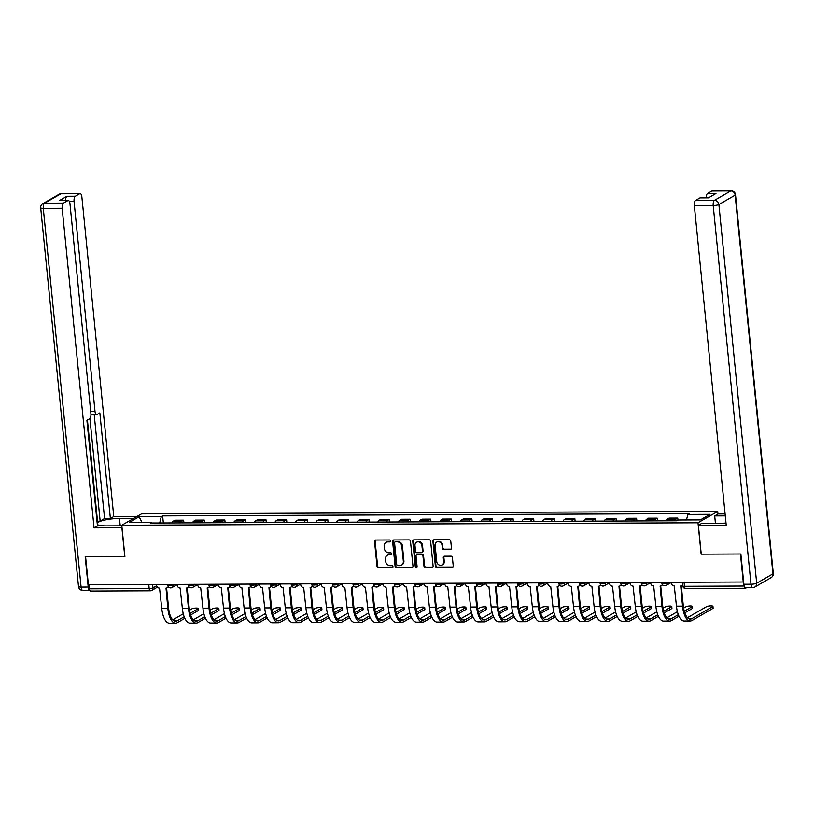 <?xml version="1.0" encoding="UTF-8"?>
<svg xmlns="http://www.w3.org/2000/svg" width="814" height="814" viewBox="0 0 814 814"><rect width="100%" height="100%" fill="white"/><g stroke="black" fill="none" stroke-linecap="round" stroke-linejoin="round"><path stroke-width="1.22" d="M390.455 540.944A0.997 0.885 -120 0 0 389.448 539.987L375.692 540.038A1.425 1.262 -120 0 0 374.532 541.432L377.014 566.3A1.425 1.262 -120 0 0 378.449 567.673L392.216 567.623A0.997 0.885 -120 0 0 392.022 565.689L390.242 565.689A4.538 4.039 -120 0 1 385.653 561.284L385.439 559.218A4.538 4.039 -120 0 1 389.143 554.772L390.934 554.772A0.997 0.885 -120 0 0 390.74 552.838L388.95 552.838A4.538 4.039 -120 0 1 384.371 548.433L384.157 546.367A4.538 4.039 -120 0 1 387.861 541.921L389.641 541.921A0.997 0.885 -120 0 0 390.455 540.944M450.305 549.47A1.425 1.262 -120 0 0 451.465 548.087L450.763 541.106A1.425 1.262 -120 0 0 449.338 539.723L434.045 539.794A1.425 1.262 -120 0 0 432.895 541.178L435.378 566.056A1.425 1.262 -120 0 0 436.803 567.429L452.096 567.368A1.425 1.262 -120 0 0 453.245 565.974L452.411 557.549A1.425 1.262 -120 0 0 450.976 556.176L444.434 556.196A1.425 1.262 -120 0 0 443.274 557.59L443.691 561.762A3.795 3.378 -120 0 1 436.762 561.792L435.124 545.421A3.795 3.378 -120 0 1 442.063 545.39L442.328 548.117A1.425 1.262 -120 0 0 443.762 549.501L450.885 549.135A1.425 1.262 -120 0 0 451.139 549.104M697.995 522.771L701.129 554.171L740.455 553.998L743.253 582.02L88.39 584.808L85.592 556.786L124.918 556.623L121.785 525.234L697.995 522.771L717.704 511.416L141.504 513.868L121.785 525.234M410.48 541.279A1.425 1.262 -120 0 0 409.045 539.896L393.762 539.967A1.425 1.262 -120 0 0 392.602 541.351L395.085 566.229A1.425 1.262 -120 0 0 396.52 567.602L411.803 567.531A1.425 1.262 -120 0 0 412.963 566.147L410.48 541.279M413.909 539.875L429.192 539.814A1.425 1.262 -120 0 1 430.626 541.188L433.109 566.066A1.425 1.262 -120 0 1 431.949 567.45L425.407 567.48A1.425 1.262 -120 0 1 423.972 566.106L422.965 556.013A1.425 1.262 -120 0 0 421.53 554.639L417.195 554.66A1.425 1.262 -120 0 0 416.035 556.043L417.083 566.544A0.997 0.885 -120 0 1 415.272 566.554L412.749 541.269A1.425 1.262 -120 0 1 413.909 539.875M717.958 514.021L717.704 511.416M744.271 586.131A2.89 1.18 89.8 0 0 745.421 588.278A2.89 1.18 89.8 0 0 745.685 588.207L746.723 587.606M90.832 590.995A2.89 1.18 -90.2 0 1 90.558 591.066A2.89 1.18 -90.2 0 1 89.398 588.837L149.186 588.583A2.89 0.6 -5.7 0 0 152.971 587.912L156.695 585.765M89.001 584.808L89.398 588.837M180.637 522.873A6.654 2.717 -90.2 0 1 181.909 521.164L173.189 521.204A6.654 2.717 89.8 0 0 171.927 522.914M173.189 521.204L174.949 520.197L183.659 520.156L183.923 522.863M181.909 521.164L183.659 520.156M204.518 522.771L204.243 520.065L195.533 520.105L193.783 521.113A6.654 2.717 89.8 0 0 192.511 522.822M201.221 522.781A6.654 2.717 -90.2 0 1 202.493 521.082L204.243 520.065M225.102 522.68L224.837 519.983L216.127 520.014L214.367 521.031A6.654 2.717 89.8 0 0 213.105 522.741M221.815 522.7A6.654 2.717 -90.2 0 1 223.077 520.991L224.837 519.983M245.686 522.598L245.421 519.892L236.711 519.932L234.961 520.94A6.654 2.717 89.8 0 0 233.689 522.649M242.399 522.608A6.654 2.717 -90.2 0 1 243.671 520.899L245.421 519.892M266.28 522.507L266.005 519.81L257.295 519.841L255.545 520.848A6.654 2.717 89.8 0 0 254.273 522.557M262.983 522.527A6.654 2.717 -90.2 0 1 264.255 520.818L266.005 519.81M286.864 522.425L286.599 519.719L277.889 519.759L276.129 520.767A6.654 2.717 89.8 0 0 274.867 522.476M283.577 522.435A6.654 2.717 -90.2 0 1 284.849 520.726L286.599 519.719M307.458 522.334L307.183 519.627L298.473 519.668L296.723 520.675A6.654 2.717 89.8 0 0 295.451 522.385M304.161 522.344A6.654 2.717 -90.2 0 1 305.433 520.645L307.183 519.627M328.042 522.242L327.777 519.546L319.068 519.576L317.307 520.594A6.654 2.717 89.8 0 0 316.046 522.293M324.755 522.262A6.654 2.717 -90.2 0 1 326.017 520.553L327.777 519.546M348.626 522.161L348.361 519.454L339.652 519.495L337.902 520.502A6.654 2.717 89.8 0 0 336.63 522.212M345.339 522.171A6.654 2.717 -90.2 0 1 346.611 520.461L348.361 519.454M369.22 522.069L368.946 519.363L360.236 519.403L358.486 520.411A6.654 2.717 89.8 0 0 357.214 522.12M365.924 522.089A6.654 2.717 -90.2 0 1 367.195 520.38L368.946 519.363M389.804 521.988L389.54 519.281L380.83 519.312L379.07 520.329A6.654 2.717 89.8 0 0 377.808 522.039M386.518 521.998A6.654 2.717 -90.2 0 1 387.779 520.288L389.54 519.281M410.398 521.896L410.124 519.19L401.414 519.23L399.664 520.238A6.654 2.717 89.8 0 0 398.392 521.947M407.102 521.906A6.654 2.717 -90.2 0 1 408.374 520.207L410.124 519.19M430.982 521.805L430.718 519.108L421.998 519.139L420.248 520.156A6.654 2.717 89.8 0 0 418.986 521.855M427.696 521.825A6.654 2.717 -90.2 0 1 428.958 520.115L430.718 519.108M451.567 521.723L451.302 519.017L442.592 519.057L440.842 520.065A6.654 2.717 89.8 0 0 439.57 521.774M448.28 521.733A6.654 2.717 -90.2 0 1 449.552 520.024L451.302 519.017M472.161 521.632L471.886 518.925L463.176 518.966L461.426 519.973A6.654 2.717 89.8 0 0 460.154 521.682M468.864 521.642A6.654 2.717 -90.2 0 1 470.136 519.942L471.886 518.925M492.745 521.54L492.48 518.844L483.77 518.874L482.01 519.892A6.654 2.717 89.8 0 0 480.748 521.601M489.458 521.56A6.654 2.717 -90.2 0 1 490.72 519.851L492.48 518.844M513.339 521.459L513.064 518.752L504.354 518.793L502.604 519.8A6.654 2.717 89.8 0 0 501.332 521.509M510.042 521.469A6.654 2.717 -90.2 0 1 511.314 519.759L513.064 518.752M533.923 521.367L533.658 518.671L524.938 518.701L523.188 519.708A6.654 2.717 89.8 0 0 521.927 521.418M530.636 521.387A6.654 2.717 -90.2 0 1 531.898 519.678L533.658 518.671M554.507 521.286L554.242 518.579L545.533 518.62L543.783 519.627A6.654 2.717 89.8 0 0 542.511 521.336M551.22 521.296A6.654 2.717 -90.2 0 1 552.492 519.586L554.242 518.579M575.101 521.194L574.826 518.487L566.117 518.528L564.367 519.536A6.654 2.717 89.8 0 0 563.095 521.245M571.804 521.204A6.654 2.717 -90.2 0 1 573.076 519.505L574.826 518.487M595.685 521.102L595.421 518.406L586.711 518.437L584.951 519.454A6.654 2.717 89.8 0 0 583.689 521.153M592.399 521.123A6.654 2.717 -90.2 0 1 593.66 519.413L595.421 518.406M616.279 521.021L616.005 518.315L607.295 518.355L605.545 519.363A6.654 2.717 89.8 0 0 604.273 521.072M612.983 521.031A6.654 2.717 -90.2 0 1 614.255 519.322L616.005 518.315M636.863 520.929L636.589 518.223L627.879 518.264L626.129 519.271A6.654 2.717 89.8 0 0 624.867 520.98M633.577 520.95A6.654 2.717 -90.2 0 1 634.839 519.24L636.589 518.223M657.447 520.848L657.183 518.142L648.473 518.172L646.723 519.19A6.654 2.717 89.8 0 0 645.451 520.899M654.161 520.858A6.654 2.717 -90.2 0 1 655.433 519.149L657.183 518.142M677.981 520.115L677.767 518.05L669.057 518.091L667.307 519.098A6.654 2.717 89.8 0 0 666.035 520.807M674.745 520.767A6.654 2.717 -90.2 0 1 676.017 519.067L677.767 518.05M152.137 522.995L151.628 522.222L129.457 522.323L139.113 516.748L161.284 516.656L159.707 522.964M686.477 519.942L687.861 514.417L689.214 513.634L162.637 515.883L161.284 516.656M687.861 514.417L710.032 514.326L700.376 519.892L678.204 519.983L676.861 520.757L150.275 523.005L151.628 522.222M163.339 522.944L162.637 515.883M139.113 516.748L141.931 522.262M390.293 541.585A0.997 0.885 -120 0 1 390.221 541.585L388.441 541.595A4.538 4.039 -120 0 0 386.335 542.256M387.617 555.107A4.538 4.039 -120 0 1 389.723 554.446L391.503 554.436A0.997 0.885 -120 0 0 391.575 554.436M375.427 540.069A1.425 1.262 -120 0 0 375.101 541.096L377.584 565.974A1.425 1.262 -120 0 0 379.019 567.348L392.786 567.287A0.997 0.885 -120 0 0 392.867 567.287M393.498 539.997A1.425 1.262 -120 0 0 393.182 541.025L395.665 565.893A1.425 1.262 -120 0 0 397.09 567.266L412.383 567.205A1.425 1.262 -120 0 0 412.637 567.175M395.38 541.89A0.997 0.885 -120 0 0 394.566 542.867L396.744 564.692A0.997 0.885 -120 0 0 397.751 565.659L399.633 565.649A4.538 4.039 -120 0 0 403.337 561.212L401.841 546.286A4.538 4.039 -120 0 0 397.252 541.88L395.95 541.564A0.997 0.885 -120 0 0 395.553 541.666L394.983 542.002M401.74 564.987A4.538 4.039 -120 0 0 403.907 560.877L403.337 561.212M395.95 541.564L397.832 541.554A4.538 4.039 -120 0 1 402.421 545.96L403.907 560.877M416.626 554.812L417.195 554.476A1.425 1.262 -120 0 1 417.765 554.324L422.11 554.303A1.425 1.262 -120 0 1 423.545 555.687L424.552 565.771A1.425 1.262 -120 0 0 425.976 567.144L432.519 567.114A1.425 1.262 -120 0 0 432.783 567.093M413.644 539.906A1.425 1.262 -120 0 0 413.319 540.934L415.842 566.218A0.997 0.885 -120 0 0 416.921 567.185M421.927 545.543A3.795 3.378 -120 0 0 414.987 545.573L415.567 551.343A1.425 1.262 -120 0 0 417.002 552.726L421.337 552.706A1.425 1.262 -120 0 0 422.497 551.312L421.927 545.543L422.497 545.217A3.795 3.378 -120 0 0 416.86 542.124M421.906 552.553L422.486 552.218A1.425 1.262 -120 0 0 423.077 550.986L422.497 551.312M422.497 545.217L423.077 550.986M436.996 541.971A3.795 3.378 -120 0 1 442.633 545.065L442.908 547.791A1.425 1.262 -120 0 0 444.342 549.165L450.885 549.135M442.399 564.885A3.795 3.378 -120 0 0 444.271 561.436L443.691 561.762M444.179 556.227A1.425 1.262 -120 0 0 443.854 557.254L444.271 561.436M433.791 539.824A1.425 1.262 -120 0 0 433.465 540.852L435.948 565.72A1.425 1.262 -120 0 0 437.383 567.093L452.665 567.032A1.425 1.262 -120 0 0 452.93 567.002M198.24 608.485L198.423 610.317A3.327 0.692 174.3 0 1 198.148 610.632L197.965 608.811A3.327 0.692 -5.7 0 0 198.24 608.485A3.327 0.692 -5.7 0 0 195.574 608.078A3.327 0.692 -5.7 0 0 191.89 608.831L189.489 610.215M156.542 584.513L156.624 585.337A2.89 2.574 -120 0 0 159.544 588.135L161.762 608.343A19.231 7.865 89.8 0 0 169.485 623.168L175.559 623.148A19.231 7.865 89.8 0 0 177.34 622.629L184.849 618.304M168.467 586.935A2.89 2.574 60 0 1 167.928 587.372L167.175 587.8A2.89 2.574 -120 0 0 168.203 586.579M184.198 616.747L177.157 620.797A17.359 7.102 -90.2 0 1 175.549 621.265A17.359 7.102 -90.2 0 1 168.579 607.885L166.595 588.034M167.175 587.8A2.89 2.574 -120 0 1 166.015 588.115L167.837 608.312A19.231 7.865 89.8 0 0 175.559 623.148M190.659 614.957L198.148 610.632M197.965 608.811L190.15 613.308M183.292 613.787L172.751 619.871M122.039 527.696L94.068 527.879L62.169 208.313L43.295 208.394L81.095 587.087L88.217 587.057L85.195 556.796L124.786 556.623L121.907 527.767M121.846 525.824L106.563 525.885A16.27 3.378 -5.7 0 1 97.314 524.481M120.228 525.834L119.485 518.437A16.27 3.378 -5.7 0 0 97.161 522.995M119.485 518.437L133.679 518.376M137.067 516.422L113.777 516.514L110.378 518.477L99.847 412.891L97.141 414.448A4.335 1.77 89.8 0 1 96.744 414.56A4.335 1.77 89.8 0 1 94.994 411.212L74.064 201.455L69.383 201.475M96.998 521.357L100.153 521.052L104.579 518.498L110.378 518.477M113.777 516.514L81.878 196.947A4.335 1.77 89.8 0 0 80.138 193.6A4.335 1.77 89.8 0 0 79.731 193.722L60.857 193.803L44.597 203.174L63.472 203.093L67.837 200.58A4.335 1.77 89.8 0 1 68.244 200.458A4.335 1.77 89.8 0 1 69.984 203.805L90.914 413.573A4.335 1.77 89.8 0 1 89.611 418.783L86.915 420.339L97.456 525.925L94.068 527.879M79.731 193.722L75.366 196.235A4.335 1.77 89.8 0 0 74.064 201.455M65.568 200.478A4.335 1.77 -90.2 0 1 66.921 196.276L59.391 200.61A4.335 1.77 -90.2 0 1 59.788 200.498L68.244 200.458M63.472 203.093A4.335 1.77 89.8 0 0 62.169 208.313M88.217 587.057A4.335 1.77 89.8 0 0 89.794 590.384L82.835 590.435A4.335 1.77 -90.2 0 1 81.095 587.087A4.335 0.895 174.3 0 1 78.5 586.528L40.7 207.835A4.335 0.895 174.3 0 0 43.295 208.394A4.335 1.77 -90.2 0 1 44.597 203.174A4.335 3.856 -120 0 0 42.847 203.642A4.335 4.335 0 0 0 40.7 207.835M100.153 521.052L89.916 418.538M97.507 521.062L87.434 420.044M104.579 518.498L94.2 414.57M715.435 523.3L714.692 515.903L718.09 513.949L725.101 513.919M714.692 515.903L725.294 515.852M743.874 584.269L750.996 584.238A4.335 1.77 89.8 0 0 752.736 587.586L745.614 587.616A4.335 1.77 -90.2 0 1 743.874 584.269L740.852 553.998L701.251 554.171L698.371 525.305L701.77 523.351L720.502 523.27A16.27 3.378 -5.7 0 0 726.007 523.026M698.371 525.305L726.22 525.193L694.322 205.616A4.335 1.77 -90.2 0 1 695.624 200.407L699.999 197.883A4.335 1.77 -90.2 0 1 700.396 197.771L708.638 197.731M706.165 197.741A4.335 1.77 -90.2 0 1 707.519 193.549L711.894 191.025A4.335 1.77 -90.2 0 1 712.291 190.914L731.165 190.832A4.335 1.77 89.8 0 0 730.758 190.944L711.894 191.025M699.999 197.883L708.445 197.853L715.964 193.508L707.519 193.549M218.824 608.404L219.007 610.235A3.327 0.692 174.3 0 1 218.732 610.551L218.549 608.719A3.327 0.692 -5.7 0 0 218.824 608.404A3.327 0.692 -5.7 0 0 216.158 607.987A3.327 0.692 -5.7 0 0 212.485 608.75L210.073 610.134M177.137 584.432L177.218 585.246A2.89 2.574 -120 0 0 180.138 588.054L182.346 608.251A19.231 7.865 89.8 0 0 190.069 623.076L196.143 623.056A19.231 7.865 89.8 0 0 197.934 622.547L205.443 618.213M189.062 586.843A2.89 2.574 60 0 1 188.512 587.281L187.769 587.718A2.89 2.574 -120 0 0 188.797 586.487M204.792 616.656L197.751 620.716A17.359 7.102 -90.2 0 1 196.133 621.174A17.359 7.102 -90.2 0 1 189.163 607.793L187.189 587.952M187.769 587.718A2.89 2.574 -120 0 1 186.599 588.023L188.421 608.231A19.231 7.865 89.8 0 0 196.143 623.056M211.243 614.865L218.732 610.551M218.549 608.719L210.745 613.227M203.876 613.705L193.335 619.78M239.418 608.312L239.601 610.144A3.327 0.692 174.3 0 1 239.326 610.459L239.143 608.628A3.327 0.692 -5.7 0 0 239.418 608.312A3.327 0.692 -5.7 0 0 236.742 607.905A3.327 0.692 -5.7 0 0 233.069 608.658L230.667 610.042M197.721 584.34L197.802 585.164A2.89 2.574 -120 0 0 200.722 587.962L202.94 608.17A19.231 7.865 89.8 0 0 210.663 622.995L216.738 622.964A19.231 7.865 89.8 0 0 218.518 622.456L226.027 618.131M209.646 586.752A2.89 2.574 60 0 1 209.096 587.199L208.353 587.627A2.89 2.574 -120 0 0 209.381 586.406M225.376 616.564L218.335 620.624A17.359 7.102 -90.2 0 1 216.728 621.092A17.359 7.102 -90.2 0 1 209.758 607.712L207.774 587.861M208.353 587.627A2.89 2.574 -120 0 1 207.194 587.932L209.005 608.139A19.231 7.865 89.8 0 0 216.738 622.964M231.837 614.784L239.326 610.459M239.143 608.628L231.329 613.135M224.471 613.614L213.919 619.698M260.002 608.231L260.185 610.052A3.327 0.692 174.3 0 1 259.91 610.378L259.727 608.546A3.327 0.692 -5.7 0 0 260.002 608.231A3.327 0.692 -5.7 0 0 257.336 607.814A3.327 0.692 -5.7 0 0 253.653 608.567L251.251 609.961M218.305 584.249L218.386 585.073A2.89 2.574 -120 0 0 221.306 587.881L223.524 608.078A19.231 7.865 89.8 0 0 231.247 622.903L237.322 622.883A19.231 7.865 89.8 0 0 239.113 622.364L246.622 618.04M230.24 586.67A2.89 2.574 60 0 1 229.69 587.108L228.938 587.535A2.89 2.574 -120 0 0 229.975 586.314M245.96 616.483L238.929 620.543A17.359 7.102 -90.2 0 1 237.312 621.001A17.359 7.102 -90.2 0 1 230.342 607.62L228.358 587.779M228.938 587.535A2.89 2.574 -120 0 1 227.778 587.85L229.599 608.048A19.231 7.865 89.8 0 0 237.322 622.883M252.421 614.692L259.91 610.378M259.727 608.546L251.913 613.044M245.055 613.532L234.513 619.607M280.586 608.139L280.769 609.971A3.327 0.692 174.3 0 1 280.494 610.286L280.311 608.455A3.327 0.692 -5.7 0 0 280.586 608.139A3.327 0.692 -5.7 0 0 277.92 607.732A3.327 0.692 -5.7 0 0 274.247 608.485L271.835 609.869M238.899 584.167L238.98 584.981A2.89 2.574 -120 0 0 241.9 587.789L244.108 607.987A19.231 7.865 89.8 0 0 251.841 622.822L257.906 622.791A19.231 7.865 89.8 0 0 259.697 622.283L267.206 617.948M250.824 586.579A2.89 2.574 60 0 1 250.274 587.016L249.532 587.454A2.89 2.574 -120 0 0 250.559 586.233M266.554 616.391L259.513 620.451A17.359 7.102 -90.2 0 1 257.906 620.909A17.359 7.102 -90.2 0 1 250.936 607.529L248.952 587.688M249.532 587.454A2.89 2.574 -120 0 1 248.362 587.759L250.183 607.966A19.231 7.865 89.8 0 0 257.906 622.791M273.005 614.601L280.494 610.286M280.311 608.455L272.507 612.962M265.649 613.441L255.097 619.525M301.18 608.048L301.363 609.879A3.327 0.692 174.3 0 1 301.088 610.195L300.905 608.373A3.327 0.692 -5.7 0 0 301.18 608.048A3.327 0.692 -5.7 0 0 298.514 607.641A3.327 0.692 -5.7 0 0 294.831 608.394L292.43 609.778M259.483 584.076L259.564 584.9A2.89 2.574 -120 0 0 262.484 587.698L264.703 607.905A19.231 7.865 89.8 0 0 272.425 622.73L278.5 622.7A19.231 7.865 89.8 0 0 280.281 622.191L287.79 617.867M271.408 586.497A2.89 2.574 60 0 1 270.869 586.935L270.116 587.362A2.89 2.574 -120 0 0 271.143 586.141M287.139 616.3L280.097 620.36A17.359 7.102 -90.2 0 1 278.49 620.828A17.359 7.102 -90.2 0 1 271.52 607.447L269.536 587.596M270.116 587.362A2.89 2.574 -120 0 1 268.956 587.677L270.777 607.875A19.231 7.865 89.8 0 0 278.5 622.7M293.6 614.519L301.088 610.195M300.905 608.373L293.091 612.871M286.233 613.349L275.692 619.434M321.764 607.966L321.947 609.798A3.327 0.692 174.3 0 1 321.672 610.113L321.489 608.282A3.327 0.692 -5.7 0 0 321.764 607.966A3.327 0.692 -5.7 0 0 319.098 607.549A3.327 0.692 -5.7 0 0 315.425 608.302L313.014 609.696M280.077 583.994L280.158 584.808A2.89 2.574 -120 0 0 283.079 587.616L285.287 607.814A19.231 7.865 89.8 0 0 293.009 622.639L299.084 622.618A19.231 7.865 89.8 0 0 300.875 622.11L308.384 617.775M292.002 586.406A2.89 2.574 60 0 1 291.453 586.843L290.71 587.281A2.89 2.574 -120 0 0 291.738 586.049M307.733 616.218L300.692 620.278A17.359 7.102 -90.2 0 1 299.074 620.736A17.359 7.102 -90.2 0 1 292.104 607.356L290.13 587.515M290.71 587.281A2.89 2.574 -120 0 1 289.54 587.586L291.361 607.793A19.231 7.865 89.8 0 0 299.084 622.618M314.184 614.428L321.672 610.113M321.489 608.282L313.685 612.789M306.817 613.268L296.276 619.342M342.358 607.875L342.541 609.706A3.327 0.692 174.3 0 1 342.267 610.022L342.084 608.19A3.327 0.692 -5.7 0 0 342.358 607.875A3.327 0.692 -5.7 0 0 339.682 607.468A3.327 0.692 -5.7 0 0 336.009 608.221L333.608 609.605M300.661 583.903L300.742 584.717A2.89 2.574 -120 0 0 303.663 587.525L305.881 607.722A19.231 7.865 89.8 0 0 313.604 622.557L319.678 622.527A19.231 7.865 89.8 0 0 321.459 622.018L328.968 617.684M312.586 586.314A2.89 2.574 60 0 1 312.037 586.762L311.294 587.189A2.89 2.574 -120 0 0 312.322 585.968M328.317 616.127L321.276 620.187A17.359 7.102 -90.2 0 1 319.668 620.644A17.359 7.102 -90.2 0 1 312.698 607.275L310.714 587.423M311.294 587.189A2.89 2.574 -120 0 1 310.134 587.494L311.945 607.702A19.231 7.865 89.8 0 0 319.678 622.527M334.778 614.346L342.267 610.022M342.084 608.19L334.269 612.698M327.411 613.176L316.86 619.261M362.942 607.793L363.125 609.615A3.327 0.692 174.3 0 1 362.851 609.94L362.668 608.109A3.327 0.692 -5.7 0 0 362.942 607.793A3.327 0.692 -5.7 0 0 360.276 607.376A3.327 0.692 -5.7 0 0 356.593 608.129L354.192 609.523M321.245 583.811L321.327 584.635A2.89 2.574 -120 0 0 324.247 587.433L326.465 607.641A19.231 7.865 89.8 0 0 334.188 622.466L340.262 622.445A19.231 7.865 89.8 0 0 342.053 621.927L349.562 617.602M333.18 586.233A2.89 2.574 60 0 1 332.631 586.67L331.878 587.098A2.89 2.574 -120 0 0 332.906 585.876M348.901 616.045L341.87 620.105A17.359 7.102 -90.2 0 1 340.252 620.563A17.359 7.102 -90.2 0 1 333.282 607.183L331.298 587.332M331.878 587.098A2.89 2.574 -120 0 1 330.718 587.413L332.539 607.61A19.231 7.865 89.8 0 0 340.262 622.445M355.362 614.255L362.851 609.94M362.668 608.109L354.853 612.606M347.995 613.095L337.454 619.169M383.526 607.702L383.709 609.533A3.327 0.692 174.3 0 1 383.435 609.849L383.252 608.017A3.327 0.692 -5.7 0 0 383.526 607.702A3.327 0.692 -5.7 0 0 380.86 607.285A3.327 0.692 -5.7 0 0 377.187 608.048L374.776 609.432M341.839 583.73L341.921 584.544A2.89 2.574 -120 0 0 344.841 587.352L347.049 607.549A19.231 7.865 89.8 0 0 354.782 622.384L360.846 622.354A19.231 7.865 89.8 0 0 362.637 621.845L370.146 617.511M353.764 586.141A2.89 2.574 60 0 1 353.215 586.579L352.472 587.016A2.89 2.574 -120 0 0 353.5 585.795M369.495 615.954L362.454 620.014A17.359 7.102 -90.2 0 1 360.846 620.471A17.359 7.102 -90.2 0 1 353.876 607.091L351.892 587.25M352.472 587.016A2.89 2.574 -120 0 1 351.302 587.321L353.123 607.529A19.231 7.865 89.8 0 0 360.846 622.354M375.946 614.163L383.435 609.849M383.252 608.017L375.447 612.525M368.589 613.003L358.038 619.088M404.12 607.61L404.304 609.442A3.327 0.692 174.3 0 1 404.029 609.757L403.846 607.926A3.327 0.692 -5.7 0 0 404.12 607.61A3.327 0.692 -5.7 0 0 401.455 607.203A3.327 0.692 -5.7 0 0 397.771 607.956L395.37 609.34M362.423 583.638L362.505 584.462A2.89 2.574 -120 0 0 365.425 587.26L367.643 607.468A19.231 7.865 89.8 0 0 375.366 622.293L381.44 622.262A19.231 7.865 89.8 0 0 383.221 621.754L390.73 617.429M374.348 586.06A2.89 2.574 60 0 1 373.809 586.497L373.056 586.925A2.89 2.574 -120 0 0 374.084 585.704M390.079 615.862L383.038 619.922A17.359 7.102 -90.2 0 1 381.43 620.39A17.359 7.102 -90.2 0 1 374.46 607.01L372.476 587.159M373.056 586.925A2.89 2.574 -120 0 1 371.896 587.24L373.707 607.437A19.231 7.865 89.8 0 0 381.44 622.262M396.54 614.082L404.029 609.757M403.846 607.926L396.031 612.433M389.173 612.911L378.632 618.996M424.704 607.529L424.888 609.36A3.327 0.692 174.3 0 1 424.613 609.676L424.43 607.844A3.327 0.692 -5.7 0 0 424.704 607.529A3.327 0.692 -5.7 0 0 422.039 607.112A3.327 0.692 -5.7 0 0 418.365 607.865L415.954 609.259M383.018 583.546L383.099 584.371A2.89 2.574 -120 0 0 386.019 587.179L388.227 607.376A19.231 7.865 89.8 0 0 395.95 622.201L402.024 622.181A19.231 7.865 89.8 0 0 403.815 621.672L411.324 617.338M394.943 585.968A2.89 2.574 60 0 1 394.393 586.406L393.65 586.833A2.89 2.574 -120 0 0 394.678 585.612M410.673 615.781L403.632 619.841A17.359 7.102 -90.2 0 1 402.014 620.299A17.359 7.102 -90.2 0 1 395.044 606.918L393.07 587.077M393.65 586.833A2.89 2.574 -120 0 1 392.48 587.148L394.302 607.346A19.231 7.865 89.8 0 0 402.024 622.181M417.124 613.99L424.613 609.676M424.43 607.844L416.626 612.342M409.757 612.83L399.216 618.905M445.299 607.437L445.482 609.269A3.327 0.692 174.3 0 1 445.207 609.584L445.024 607.753A3.327 0.692 -5.7 0 0 445.299 607.437A3.327 0.692 -5.7 0 0 442.623 607.03A3.327 0.692 -5.7 0 0 438.95 607.783L436.548 609.167M403.602 583.465L403.683 584.279A2.89 2.574 -120 0 0 406.603 587.087L408.821 607.285A19.231 7.865 89.8 0 0 416.544 622.12L422.608 622.089A19.231 7.865 89.8 0 0 424.399 621.581L431.908 617.246M415.527 585.876A2.89 2.574 60 0 1 414.977 586.324L414.234 586.752A2.89 2.574 -120 0 0 415.262 585.531M431.257 615.689L424.216 619.749A17.359 7.102 -90.2 0 1 422.608 620.207A17.359 7.102 -90.2 0 1 415.639 606.827L413.654 586.986M414.234 586.752A2.89 2.574 -120 0 1 413.074 587.057L414.886 607.264A19.231 7.865 89.8 0 0 422.608 622.089M437.718 613.898L445.207 609.584M445.024 607.753L437.21 612.26M430.352 612.739L419.8 618.823M465.883 607.346L466.066 609.177A3.327 0.692 174.3 0 1 465.791 609.493L465.608 607.671A3.327 0.692 -5.7 0 0 465.883 607.346A3.327 0.692 -5.7 0 0 463.217 606.939A3.327 0.692 -5.7 0 0 459.534 607.692L457.132 609.076M424.186 583.373L424.267 584.198A2.89 2.574 -120 0 0 427.187 586.996L429.405 607.203A19.231 7.865 89.8 0 0 437.128 622.028L443.203 622.008A19.231 7.865 89.8 0 0 444.993 621.489L452.503 617.165M436.121 585.795A2.89 2.574 60 0 1 435.571 586.233L434.818 586.66A2.89 2.574 -120 0 0 435.846 585.439M451.841 615.608L444.81 619.658A17.359 7.102 -90.2 0 1 443.192 620.126A17.359 7.102 -90.2 0 1 436.223 606.745L434.238 586.894M434.818 586.66A2.89 2.574 -120 0 1 433.659 586.975L435.48 607.173A19.231 7.865 89.8 0 0 443.203 622.008M458.302 613.817L465.791 609.493M465.608 607.671L457.794 612.169M450.936 612.647L440.394 618.732M486.467 607.264L486.65 609.096A3.327 0.692 174.3 0 1 486.375 609.411L486.192 607.58A3.327 0.692 -5.7 0 0 486.467 607.264A3.327 0.692 -5.7 0 0 483.801 606.847A3.327 0.692 -5.7 0 0 480.128 607.61L477.716 608.994M444.78 583.292L444.861 584.106A2.89 2.574 -120 0 0 447.781 586.914L449.989 607.112A19.231 7.865 89.8 0 0 457.722 621.937L463.787 621.916A19.231 7.865 89.8 0 0 465.577 621.408L473.087 617.073M456.705 585.704A2.89 2.574 60 0 1 456.155 586.141L455.413 586.579A2.89 2.574 -120 0 0 456.44 585.347M472.435 615.516L465.394 619.576A17.359 7.102 -90.2 0 1 463.777 620.034A17.359 7.102 -90.2 0 1 456.807 606.654L454.833 586.813M455.413 586.579A2.89 2.574 -120 0 1 454.243 586.884L456.064 607.091A19.231 7.865 89.8 0 0 463.787 621.916M478.886 613.725L486.375 609.411M486.192 607.58L478.388 612.087M471.53 612.566L460.978 618.64M507.061 607.173L507.244 609.004A3.327 0.692 174.3 0 1 506.969 609.32L506.786 607.488A3.327 0.692 -5.7 0 0 507.061 607.173A3.327 0.692 -5.7 0 0 504.395 606.766A3.327 0.692 -5.7 0 0 500.712 607.519L498.31 608.903M465.364 583.2L465.445 584.025A2.89 2.574 -120 0 0 468.365 586.823L470.584 607.03A19.231 7.865 89.8 0 0 478.306 621.855L484.381 621.825A19.231 7.865 89.8 0 0 486.162 621.316L493.671 616.992M477.289 585.612A2.89 2.574 60 0 1 476.75 586.06L475.997 586.487A2.89 2.574 -120 0 0 477.024 585.266M493.019 615.425L485.978 619.485A17.359 7.102 -90.2 0 1 484.371 619.953A17.359 7.102 -90.2 0 1 477.401 606.572L475.417 586.721M475.997 586.487A2.89 2.574 -120 0 1 474.837 586.792L476.648 607A19.231 7.865 89.8 0 0 484.381 621.825M499.481 613.644L506.969 609.32M506.786 607.488L498.972 611.996M492.114 612.474L481.573 618.559M527.645 607.091L527.828 608.913A3.327 0.692 174.3 0 1 527.553 609.238L527.37 607.407A3.327 0.692 -5.7 0 0 527.645 607.091A3.327 0.692 -5.7 0 0 524.979 606.674A3.327 0.692 -5.7 0 0 521.306 607.427L518.894 608.821M485.958 583.109L486.039 583.933A2.89 2.574 -120 0 0 488.96 586.741L491.168 606.939A19.231 7.865 89.8 0 0 498.89 621.764L504.965 621.743A19.231 7.865 89.8 0 0 506.756 621.224L514.265 616.9M497.883 585.531A2.89 2.574 60 0 1 497.334 585.968L496.591 586.395A2.89 2.574 -120 0 0 497.619 585.174M513.614 615.343L506.573 619.403A17.359 7.102 -90.2 0 1 504.955 619.861A17.359 7.102 -90.2 0 1 497.985 606.481L496.011 586.64M496.591 586.395A2.89 2.574 -120 0 1 495.421 586.711L497.242 606.908A19.231 7.865 89.8 0 0 504.965 621.743M520.065 613.553L527.553 609.238M527.37 607.407L519.566 611.904M512.698 612.393L502.157 618.467M548.239 607L548.422 608.831A3.327 0.692 174.3 0 1 548.148 609.147L547.964 607.315A3.327 0.692 -5.7 0 0 548.239 607A3.327 0.692 -5.7 0 0 545.563 606.593A3.327 0.692 -5.7 0 0 541.89 607.346L539.489 608.73M506.542 583.028L506.623 583.841A2.89 2.574 -120 0 0 509.544 586.65L511.762 606.847A19.231 7.865 89.8 0 0 519.485 621.682L525.549 621.652A19.231 7.865 89.8 0 0 527.34 621.143L534.849 616.809M518.467 585.439A2.89 2.574 60 0 1 517.918 585.876L517.175 586.314A2.89 2.574 -120 0 0 518.203 585.093M534.198 615.252L527.157 619.312A17.359 7.102 -90.2 0 1 525.549 619.769A17.359 7.102 -90.2 0 1 518.579 606.389L516.595 586.548M517.175 586.314A2.89 2.574 -120 0 1 516.015 586.619L517.826 606.827A19.231 7.865 89.8 0 0 525.549 621.652M540.659 613.461L548.148 609.147M547.964 607.315L540.15 611.823M533.292 612.301L522.741 618.386M568.823 606.908L569.006 608.74A3.327 0.692 174.3 0 1 568.732 609.055L568.548 607.234A3.327 0.692 -5.7 0 0 568.823 606.908A3.327 0.692 -5.7 0 0 566.157 606.501A3.327 0.692 -5.7 0 0 562.474 607.254L560.073 608.638M527.126 582.936L527.207 583.76A2.89 2.574 -120 0 0 530.128 586.558L532.346 606.766A19.231 7.865 89.8 0 0 540.069 621.591L546.143 621.56A19.231 7.865 89.8 0 0 547.924 621.051L555.433 616.727M539.061 585.358A2.89 2.574 60 0 1 538.512 585.795L537.759 586.222A2.89 2.574 -120 0 0 538.787 585.001M554.782 615.16L547.751 619.22A17.359 7.102 -90.2 0 1 546.133 619.688A17.359 7.102 -90.2 0 1 539.163 606.308L537.179 586.456M537.759 586.222A2.89 2.574 -120 0 1 536.599 586.538L538.42 606.735A19.231 7.865 89.8 0 0 546.143 621.56M561.243 613.38L568.732 609.055M568.548 607.234L560.734 611.731M553.876 612.209L543.335 618.294M589.407 606.827L589.59 608.658A3.327 0.692 174.3 0 1 589.316 608.974L589.133 607.142A3.327 0.692 -5.7 0 0 589.407 606.827A3.327 0.692 -5.7 0 0 586.741 606.41A3.327 0.692 -5.7 0 0 583.068 607.163L580.657 608.557M547.72 582.855L547.802 583.669A2.89 2.574 -120 0 0 550.722 586.477L552.93 606.674A19.231 7.865 89.8 0 0 560.663 621.499L566.727 621.479A19.231 7.865 89.8 0 0 568.518 620.97L576.027 616.636M559.645 585.266A2.89 2.574 60 0 1 559.096 585.704L558.353 586.141A2.89 2.574 -120 0 0 559.381 584.91M575.376 615.079L568.335 619.139A17.359 7.102 -90.2 0 1 566.717 619.596A17.359 7.102 -90.2 0 1 559.747 606.216L557.773 586.375M558.353 586.141A2.89 2.574 -120 0 1 557.183 586.446L559.004 606.654A19.231 7.865 89.8 0 0 566.727 621.479M581.827 613.288L589.316 608.974M589.133 607.142L581.328 611.65M574.47 612.128L563.919 618.202M610.001 606.735L610.185 608.567A3.327 0.692 174.3 0 1 609.91 608.882L609.727 607.051A3.327 0.692 -5.7 0 0 610.001 606.735A3.327 0.692 -5.7 0 0 607.336 606.328A3.327 0.692 -5.7 0 0 603.652 607.081L601.251 608.465M568.304 582.763L568.386 583.577A2.89 2.574 -120 0 0 571.306 586.385L573.524 606.583A19.231 7.865 89.8 0 0 581.247 621.418L587.321 621.387A19.231 7.865 89.8 0 0 589.102 620.879L596.611 616.544M580.229 585.174A2.89 2.574 60 0 1 579.69 585.622L578.937 586.049A2.89 2.574 -120 0 0 579.965 584.828M595.96 614.987L588.919 619.047A17.359 7.102 -90.2 0 1 587.311 619.505A17.359 7.102 -90.2 0 1 580.341 606.135L578.357 586.284M578.937 586.049A2.89 2.574 -120 0 1 577.777 586.355L579.588 606.562A19.231 7.865 89.8 0 0 587.321 621.387M602.421 613.207L609.91 608.882M609.727 607.051L601.912 611.558M595.054 612.036L584.503 618.121M630.585 606.644L630.769 608.475A3.327 0.692 174.3 0 1 630.494 608.801L630.311 606.969A3.327 0.692 -5.7 0 0 630.585 606.644A3.327 0.692 -5.7 0 0 627.92 606.237A3.327 0.692 -5.7 0 0 624.246 606.99L621.835 608.384M588.898 582.671L588.98 583.496A2.89 2.574 -120 0 0 591.9 586.294L594.108 606.501A19.231 7.865 89.8 0 0 601.831 621.326L607.905 621.306A19.231 7.865 89.8 0 0 609.696 620.787L617.205 616.463M600.824 585.093A2.89 2.574 60 0 1 600.274 585.531L599.531 585.958A2.89 2.574 -120 0 0 600.559 584.737M616.554 614.906L609.513 618.955A17.359 7.102 -90.2 0 1 607.895 619.423A17.359 7.102 -90.2 0 1 600.925 606.043L598.951 586.192M599.531 585.958A2.89 2.574 -120 0 1 598.361 586.273L600.183 606.471A19.231 7.865 89.8 0 0 607.905 621.306M623.005 613.115L630.494 608.801M630.311 606.969L622.506 611.467M615.638 611.955L605.097 618.029M651.18 606.562L651.363 608.394A3.327 0.692 174.3 0 1 651.088 608.709L650.905 606.878A3.327 0.692 -5.7 0 0 651.18 606.562A3.327 0.692 -5.7 0 0 648.504 606.145A3.327 0.692 -5.7 0 0 644.83 606.908L642.429 608.292M609.483 582.59L609.564 583.404A2.89 2.574 -120 0 0 612.484 586.212L614.702 606.41A19.231 7.865 89.8 0 0 622.425 621.245L628.489 621.214A19.231 7.865 89.8 0 0 630.28 620.706L637.789 616.371M621.408 585.001A2.89 2.574 60 0 1 620.858 585.439L620.115 585.876A2.89 2.574 -120 0 0 621.143 584.656M637.138 614.814L630.097 618.874A17.359 7.102 -90.2 0 1 628.489 619.332A17.359 7.102 -90.2 0 1 621.52 605.952L619.535 586.111M620.115 585.876A2.89 2.574 -120 0 1 618.955 586.182L620.767 606.389A19.231 7.865 89.8 0 0 628.489 621.214M643.599 613.023L651.088 608.709M650.905 606.878L643.091 611.385M636.233 611.863L625.681 617.948M671.764 606.471L671.947 608.302A3.327 0.692 174.3 0 1 671.672 608.618L671.489 606.786A3.327 0.692 -5.7 0 0 671.764 606.471A3.327 0.692 -5.7 0 0 669.098 606.064A3.327 0.692 -5.7 0 0 665.414 606.817L663.013 608.2M630.067 582.498L630.148 583.323A2.89 2.574 -120 0 0 633.068 586.121L635.286 606.328A19.231 7.865 89.8 0 0 643.009 621.153L649.084 621.123A19.231 7.865 89.8 0 0 650.864 620.614L658.373 616.29M642.002 584.92A2.89 2.574 60 0 1 641.452 585.358L640.699 585.785A2.89 2.574 -120 0 0 641.727 584.564M657.722 614.723L650.691 618.782A17.359 7.102 -90.2 0 1 649.073 619.251A17.359 7.102 -90.2 0 1 642.104 605.87L640.119 586.019M640.699 585.785A2.89 2.574 -120 0 1 639.539 586.1L641.361 606.298A19.231 7.865 89.8 0 0 649.084 621.123M664.183 612.942L671.672 608.618M671.489 606.786L663.675 611.294M656.817 611.772L646.275 617.857M692.348 606.389L692.531 608.221A3.327 0.692 174.3 0 1 692.256 608.536L692.073 606.705A3.327 0.692 -5.7 0 0 692.348 606.389A3.327 0.692 -5.7 0 0 689.682 605.972A3.327 0.692 -5.7 0 0 686.009 606.725L683.597 608.119M650.661 582.407L650.742 583.231A2.89 2.574 -120 0 0 653.662 586.039L655.87 606.237A19.231 7.865 89.8 0 0 663.603 621.062L669.668 621.041A19.231 7.865 89.8 0 0 671.458 620.533L678.968 616.198M662.586 584.828A2.89 2.574 60 0 1 662.036 585.266L661.294 585.693A2.89 2.574 -120 0 0 662.321 584.472M678.316 614.641L671.275 618.701A17.359 7.102 -90.2 0 1 669.657 619.159A17.359 7.102 -90.2 0 1 662.688 605.779L660.714 585.938M661.294 585.693A2.89 2.574 -120 0 1 660.123 586.009L661.945 606.206A19.231 7.865 89.8 0 0 669.668 621.041M684.767 612.85L692.256 608.536M692.073 606.705L684.269 611.202M677.411 611.69L666.859 617.765M712.942 606.298L713.125 608.129A3.327 0.692 174.3 0 1 712.85 608.445L712.667 606.613A3.327 0.692 -5.7 0 0 712.942 606.298A3.327 0.692 -5.7 0 0 710.266 605.891A3.327 0.692 -5.7 0 0 706.593 606.644L687.443 617.684M671.245 582.325L671.326 583.139A2.89 2.574 -120 0 0 674.246 585.948L676.465 606.145A19.231 7.865 89.8 0 0 684.187 620.98L690.262 620.95A19.231 7.865 89.8 0 0 692.042 620.441L712.85 608.445M682.671 585.154A2.89 2.574 60 0 1 682.631 585.185L681.878 585.612A2.89 2.574 -120 0 0 682.641 584.9M712.667 606.613L691.859 618.609A17.359 7.102 -90.2 0 1 690.252 619.067A17.359 7.102 -90.2 0 1 683.282 605.687L681.298 585.846M681.878 585.612A2.89 2.574 -120 0 1 680.718 585.917L682.529 606.125A19.231 7.865 89.8 0 0 690.262 620.95M152.635 584.533L152.971 587.912A2.89 2.574 -120 0 1 150.61 590.74A2.89 1.18 -90.2 0 1 150.346 590.811A2.89 1.18 -90.2 0 1 149.186 588.583L148.779 584.544M655.433 519.149L646.723 519.19M634.839 519.24L626.129 519.271M614.255 519.322L605.545 519.363M593.66 519.413L584.951 519.454M573.076 519.505L564.367 519.536M552.492 519.586L543.783 519.627M531.898 519.678L523.188 519.708M511.314 519.759L502.604 519.8M490.72 519.851L482.01 519.892M470.136 519.942L461.426 519.973M449.552 520.024L440.842 520.065M428.958 520.115L420.248 520.156M408.374 520.207L399.664 520.238M387.779 520.288L379.07 520.329M367.195 520.38L358.486 520.411M346.611 520.461L337.902 520.502M326.017 520.553L317.307 520.594M305.433 520.645L296.723 520.675M284.849 520.726L276.129 520.767M264.255 520.818L255.545 520.848M243.671 520.899L234.961 520.94M223.077 520.991L214.367 521.031M202.493 521.082L193.783 521.113M676.017 519.067L667.307 519.098M667.338 582.336L667.399 582.905L668.375 582.336M646.754 582.427L646.804 582.987L647.791 582.427M626.159 582.519L626.22 583.078L627.197 582.509M605.575 582.6L605.626 583.17L606.613 582.6M584.981 582.692L585.042 583.251L586.029 582.692M564.397 582.783L564.458 583.343L565.435 582.773M543.813 582.865L543.864 583.424L544.851 582.865M523.219 582.956L523.28 583.516L524.257 582.946M502.635 583.038L502.686 583.607L503.673 583.038M482.041 583.129L482.102 583.689L483.089 583.129M461.457 583.221L461.518 583.78L462.494 583.211M440.873 583.302L440.923 583.872L441.91 583.302M420.278 583.394L420.339 583.953L421.316 583.384M399.694 583.475L399.745 584.045L400.732 583.475M379.1 583.567L379.161 584.126L380.148 583.567M358.516 583.658L358.577 584.218L359.554 583.648M337.932 583.74L337.983 584.31L338.97 583.74M317.338 583.831L317.399 584.391L318.376 583.831M296.754 583.923L296.805 584.483L297.792 583.913M276.17 584.004L276.221 584.564L277.208 584.004M255.576 584.096L255.637 584.656L256.613 584.086M234.992 584.177L235.043 584.747L236.029 584.177M214.397 584.269L214.458 584.828L215.435 584.269M193.813 584.36L193.864 584.92L194.851 584.35M173.229 584.442L173.28 585.012L174.267 584.442M167.684 584.472L167.765 585.307A2.89 0.6 -5.7 0 0 170.085 585.663A2.89 0.6 -5.7 0 0 173.28 585.012A2.89 2.574 60 0 1 170.92 587.83M188.268 584.381L188.349 585.215A2.89 0.6 -5.7 0 0 190.669 585.571A2.89 0.6 -5.7 0 0 193.864 584.92A2.89 2.574 60 0 1 191.514 587.749M208.852 584.289L208.944 585.134A2.89 0.6 -5.7 0 0 211.264 585.49A2.89 0.6 -5.7 0 0 214.458 584.828A2.89 2.574 60 0 1 212.098 587.657M229.446 584.208L229.528 585.042A2.89 0.6 -5.7 0 0 231.848 585.398A2.89 0.6 -5.7 0 0 235.043 584.747A2.89 2.574 60 0 1 232.682 587.576M250.03 584.116L250.112 584.951A2.89 0.6 -5.7 0 0 252.432 585.317A2.89 0.6 -5.7 0 0 255.637 584.656A2.89 2.574 60 0 1 253.276 587.484M270.624 584.035L270.706 584.869A2.89 0.6 -5.7 0 0 273.026 585.225A2.89 0.6 -5.7 0 0 276.221 584.564A2.89 2.574 60 0 1 273.86 587.393M291.209 583.943L291.29 584.778A2.89 0.6 -5.7 0 0 293.61 585.134A2.89 0.6 -5.7 0 0 296.805 584.483A2.89 2.574 60 0 1 294.454 587.311M311.793 583.852L311.884 584.696A2.89 0.6 -5.7 0 0 314.204 585.052A2.89 0.6 -5.7 0 0 317.399 584.391A2.89 2.574 60 0 1 315.038 587.22M332.387 583.77L332.468 584.605A2.89 0.6 -5.7 0 0 334.788 584.961A2.89 0.6 -5.7 0 0 337.983 584.31A2.89 2.574 60 0 1 335.622 587.128M352.971 583.679L353.052 584.513A2.89 0.6 -5.7 0 0 355.372 584.869A2.89 0.6 -5.7 0 0 358.577 584.218A2.89 2.574 60 0 1 356.217 587.047M373.565 583.587L373.646 584.432A2.89 0.6 -5.7 0 0 375.966 584.788A2.89 0.6 -5.7 0 0 379.161 584.126A2.89 2.574 60 0 1 376.801 586.955M394.149 583.506L394.23 584.34A2.89 0.6 -5.7 0 0 396.55 584.696A2.89 0.6 -5.7 0 0 399.745 584.045A2.89 2.574 60 0 1 397.395 586.874M414.733 583.414L414.825 584.249A2.89 0.6 -5.7 0 0 417.144 584.615A2.89 0.6 -5.7 0 0 420.339 583.953A2.89 2.574 60 0 1 417.979 586.782M435.327 583.333L435.409 584.167A2.89 0.6 -5.7 0 0 437.728 584.523A2.89 0.6 -5.7 0 0 440.923 583.872A2.89 2.574 60 0 1 438.563 586.691M455.911 583.241L455.993 584.076A2.89 0.6 -5.7 0 0 458.313 584.432A2.89 0.6 -5.7 0 0 461.518 583.78A2.89 2.574 60 0 1 459.157 586.609M476.495 583.15L476.587 583.994A2.89 0.6 -5.7 0 0 478.907 584.35A2.89 0.6 -5.7 0 0 482.102 583.689A2.89 2.574 60 0 1 479.741 586.518M497.089 583.068L497.171 583.903A2.89 0.6 -5.7 0 0 499.491 584.259A2.89 0.6 -5.7 0 0 502.686 583.607A2.89 2.574 60 0 1 500.335 586.436M517.673 582.977L517.755 583.811A2.89 0.6 -5.7 0 0 520.085 584.177A2.89 0.6 -5.7 0 0 523.28 583.516A2.89 2.574 60 0 1 520.919 586.345M538.268 582.895L538.349 583.73A2.89 0.6 -5.7 0 0 540.669 584.086A2.89 0.6 -5.7 0 0 543.864 583.424A2.89 2.574 60 0 1 541.503 586.253M558.852 582.804L558.933 583.638A2.89 0.6 -5.7 0 0 561.253 583.994A2.89 0.6 -5.7 0 0 564.458 583.343A2.89 2.574 60 0 1 562.098 586.172M579.436 582.712L579.527 583.557A2.89 0.6 -5.7 0 0 581.847 583.913A2.89 0.6 -5.7 0 0 585.042 583.251A2.89 2.574 60 0 1 582.682 586.08M600.03 582.631L600.111 583.465A2.89 0.6 -5.7 0 0 602.431 583.821A2.89 0.6 -5.7 0 0 605.626 583.17A2.89 2.574 60 0 1 603.276 585.988M620.614 582.539L620.695 583.373A2.89 0.6 -5.7 0 0 623.025 583.73A2.89 0.6 -5.7 0 0 626.22 583.078A2.89 2.574 60 0 1 623.86 585.907M641.208 582.448L641.29 583.292A2.89 0.6 -5.7 0 0 643.609 583.648A2.89 0.6 -5.7 0 0 646.804 582.987A2.89 2.574 60 0 1 644.444 585.815M661.792 582.366L661.874 583.2A2.89 0.6 -5.7 0 0 664.193 583.557A2.89 0.6 -5.7 0 0 667.399 582.905A2.89 2.574 60 0 1 665.038 585.734M684.075 582.264L684.472 586.304L744.24 586.049M682.376 582.275L682.743 585.927A2.89 0.6 -5.7 0 0 684.472 586.304A2.89 1.18 -90.2 0 0 685.632 588.532A2.89 1.18 -90.2 0 0 685.907 588.461M388.441 541.595L387.861 541.921M391.503 554.436L390.934 554.772M389.723 554.446L389.143 554.772M392.786 567.287L392.216 567.623M379.019 567.348L378.449 567.673M377.584 565.974L377.014 566.3M375.101 541.096L374.532 541.432M390.221 541.585L389.641 541.921M412.383 567.205L411.803 567.531M397.09 567.266L396.52 567.602M395.665 565.893L395.085 566.229M393.182 541.025L392.602 541.351M402.421 545.96L401.841 546.286M397.832 541.554L397.252 541.88M432.519 567.114L431.949 567.45M425.976 567.144L425.407 567.48M424.552 565.771L423.972 566.106M423.545 555.687L422.965 556.013M422.11 554.303L421.53 554.639M417.765 554.324L417.195 554.66M415.842 566.218L415.272 566.554M413.319 540.934L412.749 541.269M444.342 549.165L443.762 549.501M442.908 547.791L442.328 548.117M442.633 545.065L442.063 545.39M443.854 557.254L443.274 557.59M452.665 567.032L452.096 567.368M437.383 567.093L436.803 567.429M435.948 565.72L435.378 566.056M433.465 540.852L432.895 541.178M167.837 608.312L161.762 608.343M177.157 620.797L173.931 620.817M67.837 200.58L59.391 200.61M66.921 196.276L75.366 196.235M90.69 411.233L94.994 411.212M60.857 193.803A4.335 1.77 -90.2 0 1 61.264 193.681A4.335 4.335 0 0 0 59.117 194.261A4.335 3.856 60 0 1 60.857 193.803M752.736 587.586A4.335 4.335 0 0 0 754.883 587.006A4.335 3.856 60 0 0 756.684 583.231A4.335 0.895 174.3 0 1 750.996 584.238L713.196 205.545A4.335 0.895 174.3 0 0 718.884 204.528L756.684 583.231L772.944 573.85L735.144 195.157L718.884 204.528A4.335 3.856 -120 0 0 714.499 200.325L730.758 190.944A4.335 3.856 60 0 1 735.144 195.157A4.335 0.895 174.3 0 0 735.5 194.739A4.335 4.335 0 0 0 731.165 190.832M695.624 200.407L714.499 200.325A4.335 1.77 89.8 0 0 713.196 205.545L694.322 205.616M773.3 573.432A4.335 0.895 174.3 0 1 772.944 573.85A4.335 3.856 -120 0 1 771.153 577.625A4.335 4.335 0 0 0 773.3 573.432L735.5 194.739M188.421 608.231L182.346 608.251M197.751 620.716L194.526 620.726M209.005 608.139L202.94 608.17M218.335 620.624L215.11 620.644M229.599 608.048L223.524 608.078M238.929 620.543L235.694 620.553M250.183 607.966L244.108 607.987M259.513 620.451L256.288 620.461M270.777 607.875L264.703 607.905M280.097 620.36L276.872 620.38M291.361 607.793L285.287 607.814M300.692 620.278L297.456 620.288M311.945 607.702L305.881 607.722M321.276 620.187L318.05 620.197M332.539 607.61L326.465 607.641M341.87 620.105L338.634 620.115M353.123 607.529L347.049 607.549M362.454 620.014L359.228 620.024M373.707 607.437L367.643 607.468M383.038 619.922L379.812 619.942M394.302 607.346L388.227 607.376M403.632 619.841L400.396 619.851M414.886 607.264L408.821 607.285M424.216 619.749L420.991 619.759M435.48 607.173L429.405 607.203M444.81 619.658L441.575 619.678M456.064 607.091L449.989 607.112M465.394 619.576L462.169 619.586M476.648 607L470.584 607.03M485.978 619.485L482.753 619.505M497.242 606.908L491.168 606.939M506.573 619.403L503.337 619.413M517.826 606.827L511.762 606.847M527.157 619.312L523.931 619.322M538.42 606.735L532.346 606.766M547.751 619.22L544.515 619.24M559.004 606.654L552.93 606.674M568.335 619.139L565.109 619.149M579.588 606.562L573.524 606.583M588.919 619.047L585.693 619.057M600.183 606.471L594.108 606.501M609.513 618.955L606.277 618.976M620.767 606.389L614.702 606.41M630.097 618.874L626.872 618.884M641.361 606.298L635.286 606.328M650.691 618.782L647.456 618.803M661.945 606.206L655.87 606.237M671.275 618.701L668.05 618.711M682.529 606.125L676.465 606.145M691.859 618.609L688.634 618.62M167.765 585.307A2.89 2.89 0 0 0 172.09 587.525L177.147 584.605M188.349 585.215A2.89 2.89 0 0 0 192.674 587.433L197.741 584.513M208.944 585.134A2.89 2.89 0 0 0 213.258 587.352L218.325 584.432M229.528 585.042A2.89 2.89 0 0 0 233.852 587.26L238.919 584.34M250.112 584.951A2.89 2.89 0 0 0 254.436 587.169L259.503 584.249M270.706 584.869A2.89 2.89 0 0 0 275.03 587.087L280.087 584.167M291.29 584.778A2.89 2.89 0 0 0 295.614 586.996L300.681 584.076M311.884 584.696A2.89 2.89 0 0 0 316.198 586.914L321.265 583.994M332.468 584.605A2.89 2.89 0 0 0 336.793 586.823L341.849 583.903M353.052 584.513A2.89 2.89 0 0 0 357.377 586.731L362.444 583.811M373.646 584.432A2.89 2.89 0 0 0 377.971 586.65L383.028 583.73M394.23 584.34A2.89 2.89 0 0 0 398.555 586.558L403.622 583.638M414.825 584.249A2.89 2.89 0 0 0 419.139 586.477L424.206 583.557M435.409 584.167A2.89 2.89 0 0 0 439.733 586.385L444.79 583.465M455.993 584.076A2.89 2.89 0 0 0 460.317 586.294L465.384 583.373M476.587 583.994A2.89 2.89 0 0 0 480.911 586.212L485.968 583.292M497.171 583.903A2.89 2.89 0 0 0 501.495 586.121L506.562 583.2M517.755 583.811A2.89 2.89 0 0 0 522.079 586.029L527.146 583.109M538.349 583.73A2.89 2.89 0 0 0 542.673 585.948L547.73 583.028M558.933 583.638A2.89 2.89 0 0 0 563.257 585.856L568.325 582.936M579.527 583.557A2.89 2.89 0 0 0 583.852 585.775L588.909 582.855M600.111 583.465A2.89 2.89 0 0 0 604.436 585.683L609.503 582.763M620.695 583.373A2.89 2.89 0 0 0 625.02 585.592L630.087 582.671M641.29 583.292A2.89 2.89 0 0 0 645.614 585.51L650.671 582.59M661.874 583.2A2.89 2.89 0 0 0 666.198 585.419L671.265 582.498M745.421 588.278L685.632 588.532A2.89 2.89 0 0 1 682.743 585.927M157.438 587.159L151.78 590.425A2.89 2.89 0 0 1 150.346 590.811L90.558 591.066M386.609 542.083L386.039 542.409M387.891 554.934L387.322 555.26M402.035 564.835L401.455 565.17M417.134 541.941L416.565 542.277M437.271 541.788L436.701 542.114M442.704 564.743L442.124 565.069M80.138 193.6L61.264 193.681M59.117 194.261L42.847 203.642M78.5 586.528A4.335 4.335 0 0 0 82.835 590.435M90.965 414.58L96.744 414.56M754.883 587.006L771.153 577.625"/></g></svg>

